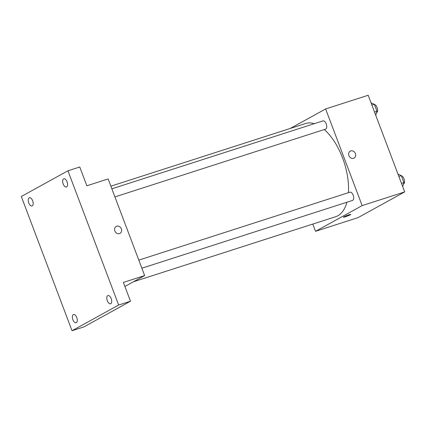 <?xml version="1.0" encoding="UTF-8"?>
<svg xmlns="http://www.w3.org/2000/svg" width="426" height="426" viewBox="0 0 426 426"><rect width="100%" height="100%" fill="white"/><g stroke="black" fill="none" stroke-linecap="round" stroke-linejoin="round"><path stroke-width="0.64" d="M290.282 128.444L325.629 108.955L368.181 95.264L404.7 191.913L358.069 217.622L315.517 231.313L312.78 224.076M325.629 108.955L362.148 205.604L404.7 191.913M353.553 158.307A3.962 3.397 -118.9 0 1 349.038 155.964A3.962 3.397 -118.9 0 1 350.247 151.15A3.962 3.397 -118.9 0 1 355.135 152.977A3.962 3.397 -118.9 0 1 354.075 158.083A3.962 3.397 -118.9 0 1 353.553 158.307M133.359 281.804L335.571 216.743A48.963 24.799 -107.8 0 0 337.818 215.774A48.963 24.799 -107.8 0 0 346.913 202.233M348.42 192.674A48.963 24.799 -107.8 0 0 324.261 129.552M314.335 123.668A48.963 24.799 -107.8 0 0 305.575 123.524L110.861 186.173M362.148 205.604L315.517 231.313M114.919 196.908L325.624 129.11A4.319 2.189 -107.8 0 0 325.821 129.025A4.319 2.189 -107.8 0 0 326.316 124.126A4.319 2.189 -107.8 0 0 322.977 120.888L111.862 188.814M141.863 268.21L352.568 200.417A4.319 2.189 -107.8 0 0 352.765 200.326A4.319 2.189 -107.8 0 0 353.26 195.433A4.319 2.189 -107.8 0 0 349.922 192.19L138.801 260.116M343.857 216.839A3.962 0.335 -20.7 0 1 347.967 215.125A3.962 0.335 -20.7 0 1 350.811 214.395A3.962 0.335 -20.7 0 1 347.222 216.11A3.962 0.335 -20.7 0 1 343.399 217.196A3.962 0.335 -20.7 0 1 343.857 216.839M350.247 151.15A3.962 3.397 -118.9 0 1 355.135 152.977A3.962 3.397 -118.9 0 1 354.07 158.083M67.931 170.794L118.652 305.027L72.021 330.736L21.3 196.503L67.931 170.794L79.753 166.992L86.851 185.784L108.129 178.936L144.648 275.585L124.898 286.474M118.652 305.027L130.473 301.219L83.842 326.934L72.021 330.736M144.648 275.585L123.37 282.427L130.473 301.219M119.509 233.613A3.962 3.397 -118.9 0 1 114.988 231.27A3.962 3.397 -118.9 0 1 116.202 226.456A3.962 3.397 -118.9 0 1 121.09 228.283A3.962 3.397 -118.9 0 1 120.025 233.389A3.962 3.397 -118.9 0 1 119.509 233.613M116.202 226.456A3.962 3.397 -118.9 0 1 121.09 228.283A3.962 3.397 -118.9 0 1 120.025 233.389M32.653 200.79A4.319 2.189 72.2 0 1 32.035 205.971A4.319 2.189 72.2 0 1 28.766 202.93A4.319 2.189 72.2 0 1 29.389 197.744A4.319 2.189 72.2 0 1 32.653 200.79M76.781 317.567A4.319 2.189 72.2 0 1 76.163 322.754A4.319 2.189 72.2 0 1 72.894 319.713A4.319 2.189 72.2 0 1 73.517 314.526A4.319 2.189 72.2 0 1 76.781 317.567M111.186 298.599A4.319 2.189 72.2 0 1 110.563 303.786A4.319 2.189 72.2 0 1 107.299 300.74A4.319 2.189 72.2 0 1 107.916 295.559A4.319 2.189 72.2 0 1 111.186 298.599M67.058 181.817A4.319 2.189 72.2 0 1 66.435 187.003A4.319 2.189 72.2 0 1 63.17 183.963A4.319 2.189 72.2 0 1 63.788 178.776A4.319 2.189 72.2 0 1 67.058 181.817M397.985 174.138L401.303 175.613L403.939 182.589L402.687 186.588M398.842 176.407L401.303 175.613M401.478 183.382L403.939 182.589M403.491 184.027A4.319 2.189 -107.8 0 0 403.592 183.973A4.319 2.189 -107.8 0 0 404.269 179.655A4.319 2.189 -107.8 0 0 401.377 175.81M371.041 102.836L374.363 104.311L376.999 111.287L375.743 115.281M371.898 105.105L374.363 104.311M374.534 112.081L376.999 111.287M376.547 112.72A4.319 2.189 -107.8 0 0 376.653 112.672A4.319 2.189 -107.8 0 0 377.324 108.353A4.319 2.189 -107.8 0 0 374.438 104.508"/></g></svg>
